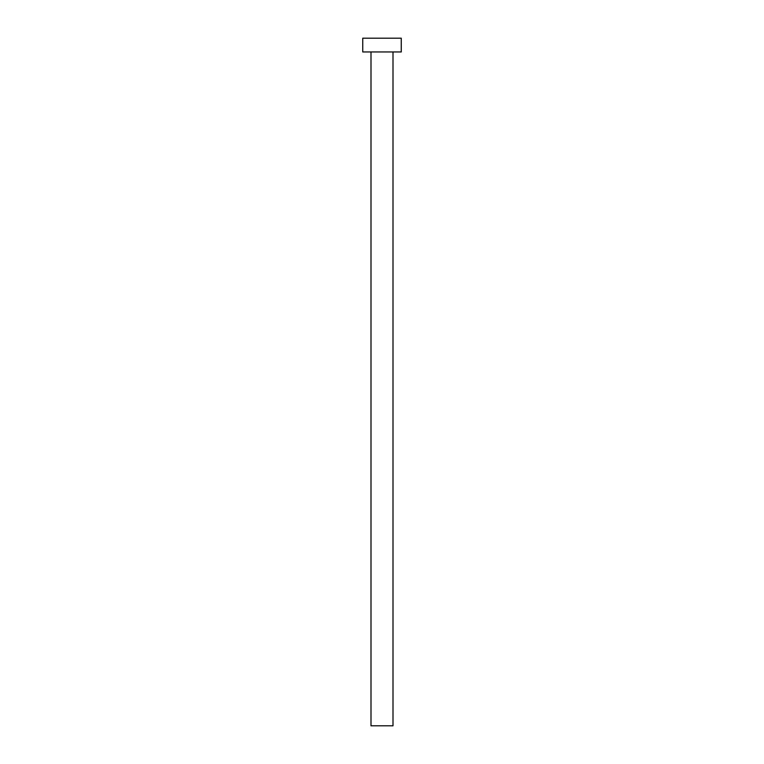 <?xml version="1.0" encoding="UTF-8"?>
<svg xmlns="http://www.w3.org/2000/svg" width="764" height="764" viewBox="0 0 764 764"><rect width="100%" height="100%" fill="white"/><g stroke="black" fill="none" stroke-linecap="round" stroke-linejoin="round"><path stroke-width="1.15" d="M393.002 51.952L393.002 725.8L370.998 725.8L370.998 51.952M401.253 51.952L362.747 51.952L362.747 38.2L401.253 38.2L401.253 51.952"/></g></svg>
